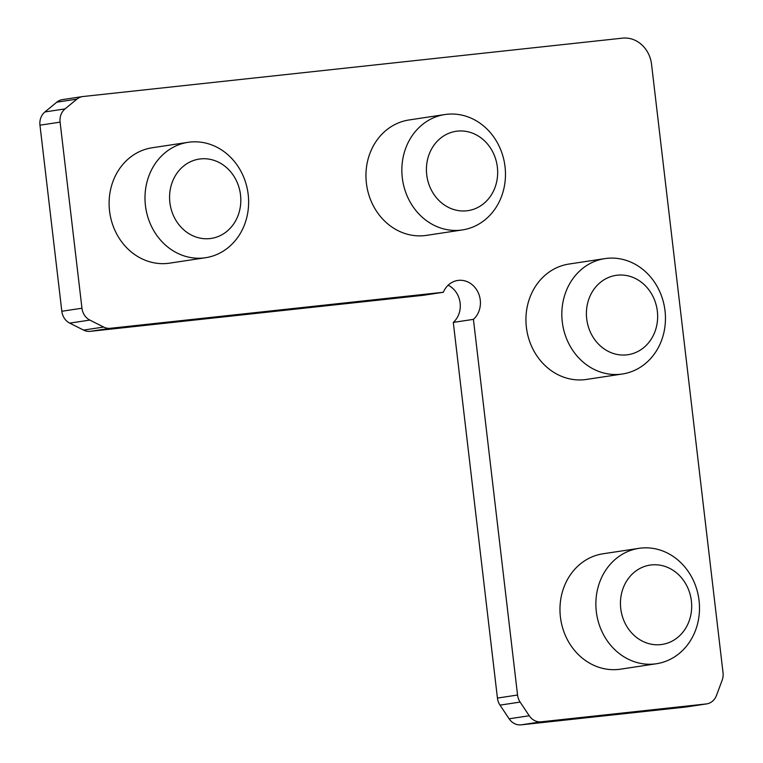 <?xml version="1.0" encoding="UTF-8"?>
<svg xmlns="http://www.w3.org/2000/svg" width="763" height="763" viewBox="0 0 763 763"><rect width="100%" height="100%" fill="white"/><g stroke="black" fill="none" stroke-linecap="round" stroke-linejoin="round"><path stroke-width="1.14" d="M460.461 230.178A58.35 51.655 81.4 0 0 462.388 229.93A58.35 51.655 81.4 0 0 505.03 166.677A58.35 51.655 81.4 0 0 446.851 114.288A58.35 51.655 81.4 0 0 444.924 114.536A58.35 51.655 81.4 0 0 402.292 177.789A58.35 51.655 81.4 0 0 460.461 230.178M444.924 114.536L409.035 119.972A58.35 51.655 81.4 0 0 366.536 184.312A58.35 51.655 81.4 0 0 424.571 235.614A58.35 51.655 81.4 0 0 426.498 235.366L462.388 229.93M203.616 257.97A58.35 51.655 81.4 0 0 205.543 257.722A58.35 51.655 81.4 0 0 248.185 194.47A58.35 51.655 81.4 0 0 190.006 142.08A58.35 51.655 81.4 0 0 188.079 142.328A58.35 51.655 81.4 0 0 145.437 205.581A58.35 51.655 81.4 0 0 203.616 257.97M188.079 142.328L152.19 147.755A58.35 51.655 81.4 0 0 109.691 212.095A58.35 51.655 81.4 0 0 167.726 263.397A58.35 51.655 81.4 0 0 169.653 263.149L205.543 257.722M606.833 258.361A58.35 51.655 -98.6 0 1 665.012 310.751A58.35 51.655 -98.6 0 1 622.37 374.004A58.35 51.655 -98.6 0 1 620.453 374.251A58.35 51.655 -98.6 0 1 562.274 321.862A58.35 51.655 -98.6 0 1 604.916 258.609A58.35 51.655 -98.6 0 1 606.833 258.361M622.37 374.004L586.48 379.43A58.35 51.655 -98.6 0 1 526.384 327.298A58.35 51.655 -98.6 0 1 569.017 264.036L604.916 258.609M640.872 548.092A58.35 51.655 -98.6 0 1 699.051 600.481A58.35 51.655 -98.6 0 1 656.409 663.743A58.35 51.655 -98.6 0 1 654.482 663.991A58.35 51.655 -98.6 0 1 596.313 611.602A58.35 51.655 -98.6 0 1 638.946 548.349A58.35 51.655 -98.6 0 1 640.872 548.092M656.409 663.743L620.519 669.17A58.35 51.655 -98.6 0 1 560.414 617.029A58.35 51.655 -98.6 0 1 603.056 553.776L638.946 548.349M90.196 331.342A14.592 12.914 -98.6 0 1 83.548 330.093L69.719 323.121A14.592 12.914 -98.6 0 1 61.822 311.266L81.956 308.223A14.592 12.914 81.4 0 0 89.843 320.079L103.673 327.05A14.592 12.914 81.4 0 0 110.32 328.3L90.196 331.342L423.207 295.31L443.341 292.267A21.879 19.371 -98.6 0 1 457.724 280.46A21.879 19.371 -98.6 0 1 480.261 300.012A21.879 19.371 -98.6 0 1 473.422 319.363L453.298 322.406A21.879 19.371 81.4 0 0 460.127 303.054A21.879 19.371 81.4 0 0 448.148 285.209M651.383 564.935A40.115 35.518 81.4 0 0 620.748 608.597A40.115 35.518 81.4 0 0 660.748 644.611A40.115 35.518 81.4 0 0 691.383 600.948A40.115 35.518 81.4 0 0 651.383 564.935M617.353 275.195A40.115 35.518 81.4 0 0 586.709 318.858A40.115 35.518 81.4 0 0 626.709 354.871A40.115 35.518 81.4 0 0 657.344 311.218A40.115 35.518 81.4 0 0 617.353 275.195M240.517 194.937A40.115 35.518 81.4 0 0 200.516 158.914A40.115 35.518 81.4 0 0 169.882 202.577A40.115 35.518 81.4 0 0 209.873 238.59A40.115 35.518 81.4 0 0 240.517 194.937M497.362 167.145A40.115 35.518 81.4 0 0 457.361 131.131A40.115 35.518 81.4 0 0 426.727 174.784A40.115 35.518 81.4 0 0 466.727 210.807A40.115 35.518 81.4 0 0 497.362 167.145M686.051 707.005L706.185 703.953A14.592 12.914 81.4 0 0 706.662 703.896L686.538 706.939A14.592 12.914 -98.6 0 1 686.051 707.005L521.091 724.85A14.592 12.914 -98.6 0 1 509.121 718.813L500.003 705.126A14.592 12.914 -98.6 0 1 497.428 698.069L517.552 695.026L473.422 319.363M517.552 695.026A14.592 12.914 81.4 0 0 520.128 702.084L529.245 715.761A14.592 12.914 81.4 0 0 541.215 721.808L521.091 724.85M706.185 703.953L541.215 721.808M706.662 703.896A14.592 12.914 81.4 0 0 716.447 695.513L722.16 680.224A14.592 12.914 81.4 0 0 723.038 672.794L651.554 64.34A29.175 25.828 -98.6 0 0 622.465 38.15L83.091 96.51A14.592 12.914 81.4 0 0 82.614 96.567A14.592 12.914 81.4 0 0 76.901 99.142L65.036 108.899A14.592 12.914 81.4 0 0 60.096 122.137L39.962 125.18A14.592 12.914 -98.6 0 1 44.912 111.942L56.777 102.185A14.592 12.914 -98.6 0 1 62.49 99.619L82.614 96.567M81.956 308.223L60.096 122.137M443.341 292.267L110.32 328.3M61.822 311.266L39.962 125.18M497.428 698.069L453.298 322.406M500.003 705.126L520.128 702.084M529.245 715.761L509.121 718.813M56.777 102.185L76.901 99.142M65.036 108.899L44.912 111.942M69.719 323.121L89.843 320.079M103.673 327.05L83.548 330.093"/></g></svg>
